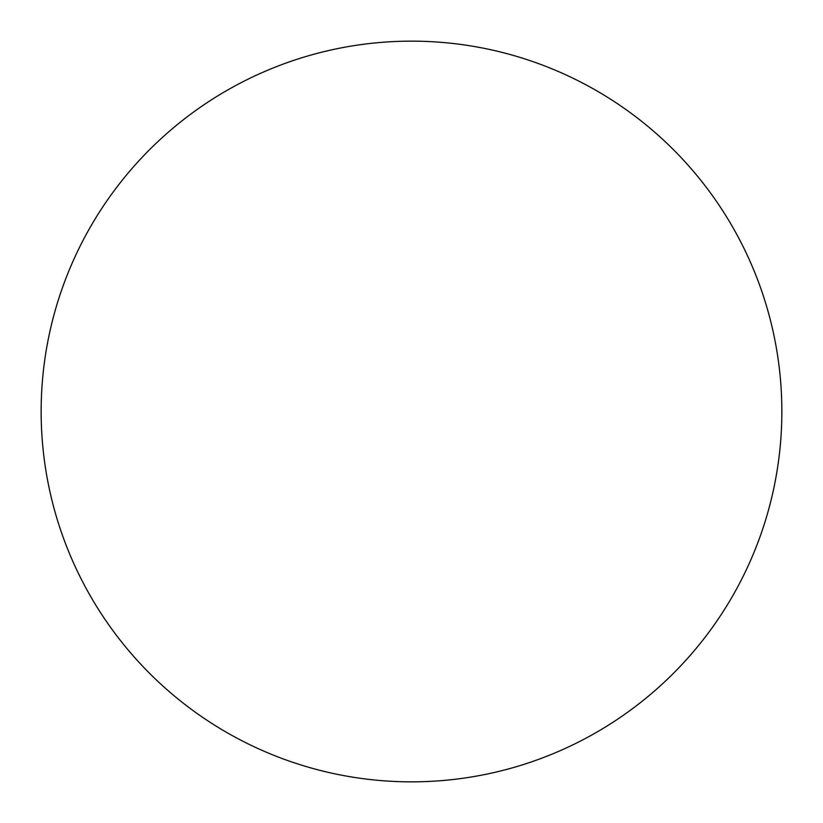 <?xml version="1.0" encoding="UTF-8"?>
<svg xmlns="http://www.w3.org/2000/svg" width="823" height="823" viewBox="0 0 823 823"><rect width="100%" height="100%" fill="white"/><g stroke="black" fill="none" stroke-linecap="round" stroke-linejoin="round"><path stroke-width="1.23" d="M411.5 41.15A370.35 370.35 0 0 1 781.85 411.5A370.35 370.35 0 0 1 411.5 781.85A370.35 370.35 0 0 1 41.15 411.5A370.35 370.35 0 0 1 411.5 41.15"/></g></svg>
